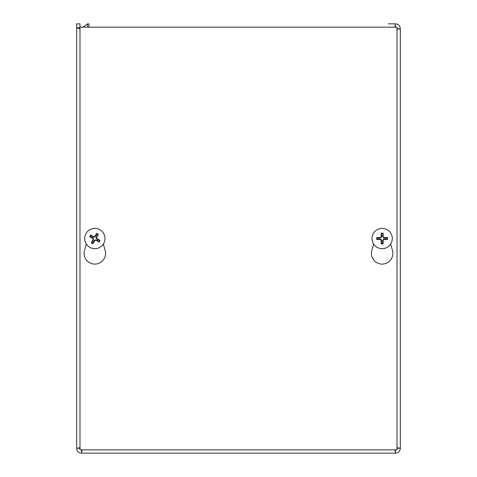 <?xml version="1.0" encoding="UTF-8"?>
<svg xmlns="http://www.w3.org/2000/svg" width="477" height="477" viewBox="0 0 477 477"><rect width="100%" height="100%" fill="white"/><g stroke="black" fill="none" stroke-linecap="round" stroke-linejoin="round"><path stroke-width="0.72" d="M388.314 23.85L395.385 23.85A4.925 4.925 0 0 1 400.31 28.775L400.31 448.225A4.925 4.925 0 0 1 395.385 453.15L81.615 453.15L82.068 449.877M82.926 27.177L87.583 23.85L88.871 23.85L88.871 27.177M79.987 448.159L79.963 448.225A1.652 1.652 0 0 0 79.987 448.517M86.045 453.15L390.955 453.15M76.69 443.789L76.69 23.85L79.963 23.85L79.987 27.738M397.013 448.517A1.652 1.652 0 0 0 397.037 448.225L400.31 448.225L397.013 447.766M397.013 29.234L400.31 28.775L397.013 28.841M79.987 447.766L76.69 448.225L76.69 27.708L79.987 28.817M76.69 27.708L79.963 27.708M79.963 448.225L76.69 448.225A4.925 4.925 0 0 0 81.615 453.15L81.615 449.877M394.932 449.877L395.385 453.15L395.385 449.877M394.926 27.177L395.385 23.85L395.296 27.177M395.803 27.177A1.652 1.652 0 0 0 395.385 27.123M88.871 27.123L87.178 27.177M87.583 23.85L87.583 27.123M390.633 244.093L392.458 250.395A10.727 10.727 0 0 1 382.149 264.097A10.727 10.727 0 0 1 371.845 250.395L373.67 244.093M103.33 244.093L105.155 250.395A10.727 10.727 0 0 1 94.851 264.097A10.727 10.727 0 0 1 84.542 250.395L86.367 244.093M397.013 27.177L397.013 449.877L79.987 449.877L79.987 27.177L397.013 27.177M97.075 235.924A3.428 3.428 0 0 0 95.943 235.28L96.634 233.39A13.416 1.169 118 0 0 94.84 236.592L93.868 236.86A13.416 1.169 -148.8 0 0 90.684 235.036L92.246 236.3A3.428 3.428 0 0 0 91.602 237.433L93.116 238.154L93.558 239.734L91.357 242.692A5.438 5.438 0 0 0 93.063 243.664A13.416 1.169 -62 0 0 94.863 240.462L95.835 240.193A13.416 1.169 31.2 0 0 99.019 242.018L97.451 240.754A3.428 3.428 0 0 0 98.095 239.621L96.581 238.899L96.145 237.319L98.34 234.356A5.438 5.438 0 0 0 96.634 233.39M91.602 237.433L89.718 236.741A13.416 1.169 28 0 0 92.914 238.536L93.182 239.508A13.416 1.169 121.2 0 0 91.357 242.692M90.684 235.036A5.438 5.438 0 0 0 89.718 236.741M92.621 241.129A3.428 3.428 0 0 0 93.754 241.773L93.063 243.664M98.095 239.621L99.985 240.313A13.416 1.169 -152 0 0 96.783 238.512L96.515 237.546A13.416 1.169 -58.8 0 0 98.34 234.356M99.019 242.018A5.438 5.438 0 0 0 99.985 240.313M93.754 241.773L94.476 240.259L96.062 239.818L97.451 240.754M95.943 235.28L95.221 236.795L93.641 237.23L92.246 236.3M99.854 229.705A10.142 10.142 0 0 1 99.991 247.271A10.142 10.142 0 0 1 84.703 238.601A10.142 10.142 0 0 1 99.854 229.705M382.804 235.161A3.428 3.428 0 0 0 381.499 235.161L381.171 233.181A13.416 1.169 88.4 0 0 381.183 236.848L380.473 237.564A13.416 1.169 -178.4 0 0 376.8 237.546L378.786 237.874A3.428 3.428 0 0 0 378.786 239.18L380.461 239.055L381.624 240.217L381.171 243.872A5.438 5.438 0 0 0 383.132 243.872A13.416 1.169 -91.6 0 0 383.114 240.205L383.83 239.49A13.416 1.169 1.6 0 0 387.497 239.508L385.517 239.18A3.428 3.428 0 0 0 385.517 237.874L383.842 237.999L382.679 236.836L383.132 233.181A5.438 5.438 0 0 0 381.171 233.181M378.786 239.18L376.8 239.508A13.416 1.169 -1.6 0 0 380.473 239.49L381.183 240.205A13.416 1.169 91.6 0 0 381.171 243.872M376.8 237.546A5.438 5.438 0 0 0 376.8 239.508M381.499 241.893A3.428 3.428 0 0 0 382.804 241.893L383.132 243.872M385.517 237.874L387.497 237.546A13.416 1.169 178.4 0 0 383.83 237.564L383.114 236.848A13.416 1.169 -88.4 0 0 383.132 233.181M387.497 239.508A5.438 5.438 0 0 0 387.497 237.546M382.804 241.893L382.679 240.217L383.842 239.055L385.517 239.18M381.499 235.161L381.624 236.836L380.461 237.999L378.786 237.874M382.149 228.382A10.142 10.142 0 0 1 390.937 243.598A10.142 10.142 0 0 1 373.366 243.598A10.142 10.142 0 0 1 382.149 228.382M96.384 233.903A4.871 4.871 0 0 1 98.029 234.833M90.225 236.991A4.871 4.871 0 0 1 91.161 235.346M93.313 243.151A4.871 4.871 0 0 1 91.667 242.215M99.472 240.062A4.871 4.871 0 0 1 98.542 241.708M93.182 239.508L93.558 239.734M94.863 240.462L94.476 240.259M95.835 240.193L96.062 239.818M96.783 238.512L96.581 238.899M96.515 237.546L96.145 237.319M93.868 236.86L93.641 237.23M94.84 236.592L95.221 236.795M92.914 238.536L93.116 238.154M381.206 233.748A4.871 4.871 0 0 1 383.097 233.748M377.373 239.472A4.871 4.871 0 0 1 377.373 237.582M383.097 243.306A4.871 4.871 0 0 1 381.206 243.306M386.93 237.582A4.871 4.871 0 0 1 386.93 239.472M381.183 240.205L381.624 240.217M383.114 240.205L382.679 240.217M383.83 239.49L383.842 239.055M383.83 237.564L383.842 237.999M383.114 236.848L382.679 236.836M380.473 237.564L380.461 237.999M381.183 236.848L381.624 236.836M380.473 239.49L380.461 239.055"/></g></svg>
